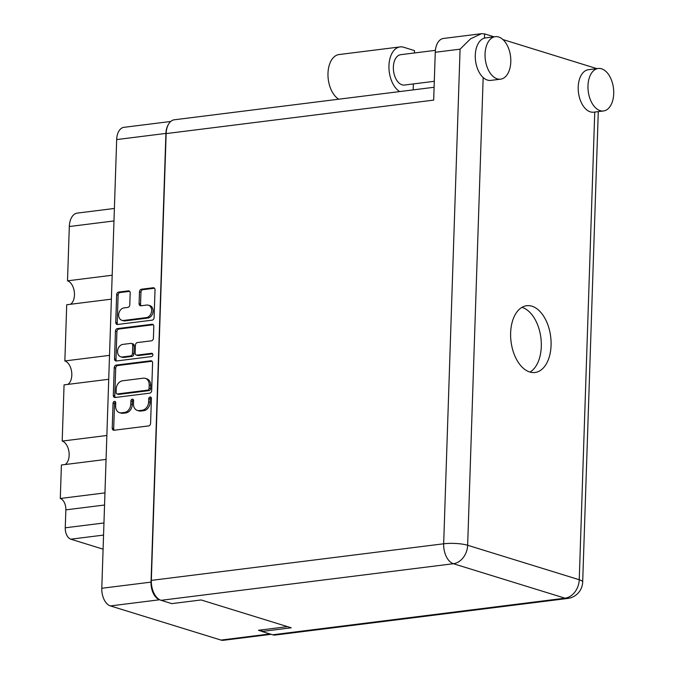 <?xml version="1.0" encoding="UTF-8"?>
<svg xmlns="http://www.w3.org/2000/svg" width="674" height="674" viewBox="0 0 674 674"><rect width="100%" height="100%" fill="white"/><g stroke="black" fill="none" stroke-linecap="round" stroke-linejoin="round"><path stroke-width="1.01" d="M121.893 320.31L123.367 320.765A6.428 4.996 -72.8 0 0 125.052 320.908L147.783 318.061A6.428 4.996 -72.8 0 0 153.124 311.144A6.428 4.996 -72.8 0 0 149.889 305.642L148.415 305.187A6.428 4.996 -72.8 0 0 146.73 305.052L140.925 305.777A2.401 1.87 -72.8 0 1 140.293 305.718A2.401 1.87 -72.8 0 1 139.088 303.671L139.484 291.808A2.401 1.87 -72.8 0 1 141.481 289.222L153.175 287.756A2.401 1.87 -72.8 0 1 153.807 287.815A2.401 1.87 -72.8 0 1 155.02 289.871L154.102 317.572A2.401 1.87 -72.8 0 1 152.105 320.158L117.579 324.48A2.401 1.87 -72.8 0 1 116.947 324.43A2.401 1.87 -72.8 0 1 115.734 322.374L116.653 294.673A2.401 1.87 -72.8 0 1 118.649 292.078L128.338 290.865A2.401 1.87 -72.8 0 1 128.97 290.924A2.401 1.87 -72.8 0 1 130.175 292.979L129.787 304.833A2.401 1.87 -72.8 0 1 127.79 307.42L123.999 307.892A6.428 4.996 -72.8 0 0 118.767 313.755A6.428 4.996 -72.8 0 0 121.893 320.31A6.428 4.996 -72.8 0 0 123.586 320.453L146.317 317.606A6.428 4.996 -72.8 0 0 151.65 310.689A6.428 4.996 -72.8 0 0 148.415 305.187M152.863 354.785A1.685 1.306 -72.8 0 0 151.574 353.302L136.999 355.131A2.401 1.87 -72.8 0 1 136.367 355.08A2.401 1.87 -72.8 0 1 135.162 353.024L135.423 345.155A2.401 1.87 -72.8 0 1 137.412 342.569L151.414 340.817A2.401 1.87 -72.8 0 0 153.411 338.23L153.807 326.376A2.401 1.87 -72.8 0 0 152.602 324.32A2.401 1.87 -72.8 0 0 151.97 324.27L117.436 328.592A2.401 1.87 -72.8 0 0 115.448 331.178L114.521 358.88A2.401 1.87 -72.8 0 0 115.734 360.935A2.401 1.87 -72.8 0 0 116.366 360.986L151.465 356.597A1.685 1.306 -72.8 0 0 152.863 354.785M150.757 360.775L116.231 365.097A2.401 1.87 -72.8 0 0 114.235 367.684L113.316 395.385A2.401 1.87 -72.8 0 0 114.521 397.441A2.401 1.87 -72.8 0 0 115.153 397.492L149.679 393.169A2.401 1.87 -72.8 0 0 151.675 390.583L152.594 362.882A2.401 1.87 -72.8 0 0 151.389 360.826A2.401 1.87 -72.8 0 0 150.757 360.775L151.936 361.138M271.15 634.318L223.355 640.3A15.173 9.006 -97.1 0 1 220.979 640.073L110.41 605.926A15.173 9.006 -97.1 0 1 101.791 588.276L116.678 139.577A15.173 9.006 -97.1 0 1 123.906 127.335L170.707 121.48M168.256 124.707A15.173 9.006 82.9 0 0 165.922 133.41L151.035 582.117A15.173 9.006 82.9 0 0 159.654 599.759L159.856 599.818M115.633 406.085L115.743 402.858A1.685 1.306 -72.8 0 0 113.055 403.195L112.229 428.133A2.401 1.87 -72.8 0 0 113.434 430.189A2.401 1.87 -72.8 0 0 114.066 430.248L148.592 425.926A2.401 1.87 -72.8 0 0 150.588 423.331L151.414 398.393A1.685 1.306 -72.8 0 0 148.735 398.73L148.625 401.957A7.684 5.973 -72.8 0 1 142.239 410.239L139.358 410.592A7.684 5.973 -72.8 0 1 137.344 410.424A7.684 5.973 -72.8 0 1 133.469 403.852L133.578 400.626A1.685 1.306 -72.8 0 0 130.891 400.963L130.79 404.189A7.684 5.973 -72.8 0 1 124.404 412.471L121.522 412.825A7.684 5.973 -72.8 0 1 119.5 412.657A7.684 5.973 -72.8 0 1 115.633 406.085M111.378 299.155L66.718 304.749L64.856 360.952L109.517 355.367M106.062 459.407L61.401 465.001L60.289 498.482L104.95 492.888M108.725 379.285L64.064 384.871L62.193 441.082L106.854 435.488M287.503 626.643L258.462 630.283L261.933 631.353M103.088 549.158L70.821 539.192A9.79 5.805 -97.1 0 1 65.26 527.801L65.858 509.864A9.79 5.805 82.9 0 0 60.289 498.482M113.973 220.946L69.312 226.531L67.51 280.831L112.17 275.236M62.193 441.082A12.233 7.262 -97.1 0 1 69.001 452.136A12.233 7.262 -97.1 0 1 65.134 464.529M64.856 360.952A12.233 7.262 -97.1 0 1 71.663 372.014A12.233 7.262 -97.1 0 1 67.788 384.407M67.51 280.831A12.233 7.262 -97.1 0 1 74.317 291.884A12.233 7.262 -97.1 0 1 70.45 304.277M69.312 226.531A16.639 9.874 -97.1 0 1 77.24 213.11L114.386 208.46M119.5 412.657L120.975 413.111A7.684 5.973 -72.8 0 0 122.997 413.28L121.522 412.825M133.376 399.716A1.685 1.306 -72.8 0 0 132.365 401.418L132.256 404.644A7.684 5.973 -72.8 0 1 125.87 412.926L122.997 413.28M137.344 410.424L138.81 410.879A7.684 5.973 -72.8 0 0 140.832 411.047L139.358 410.592M151.212 397.483A1.685 1.306 -72.8 0 0 150.201 399.177L150.1 402.412A7.684 5.973 -72.8 0 1 143.705 410.693L140.832 411.047M115.532 401.957A1.685 1.306 -72.8 0 0 114.529 403.65L113.695 428.588A2.401 1.87 -72.8 0 0 114.243 430.223M152.054 361.247L117.697 365.552A2.401 1.87 -72.8 0 0 115.701 368.139L114.782 395.84A2.401 1.87 -72.8 0 0 115.33 397.475M116.088 392.47A1.685 1.306 -72.8 0 0 117.377 393.945L147.682 390.145A1.685 1.306 -72.8 0 0 149.08 388.334L149.19 384.93A7.684 5.973 -72.8 0 0 145.323 378.358A7.684 5.973 -72.8 0 0 143.301 378.19L122.584 380.785A7.684 5.973 -72.8 0 0 116.198 389.067L116.088 392.47M116.931 393.902L118.405 394.357A1.685 1.306 -72.8 0 0 118.843 394.4L117.377 393.945M145.323 378.358L146.789 378.813A7.684 5.973 -72.8 0 1 150.664 385.385L150.546 388.788A1.685 1.306 -72.8 0 1 149.148 390.6L118.843 394.4M116.543 360.961A2.401 1.87 -72.8 0 1 115.995 359.335L116.914 331.633L115.448 331.178M153.259 324.742L118.91 329.038A2.401 1.87 -72.8 0 0 116.914 331.633M136.367 355.08L137.841 355.535A2.401 1.87 -72.8 0 0 138.465 355.586L152.619 353.816M122.887 344.389A6.428 4.996 -72.8 0 0 117.655 350.244A6.428 4.996 -72.8 0 0 120.781 356.807A6.428 4.996 -72.8 0 0 122.466 356.95L130.478 355.948A2.401 1.87 -72.8 0 0 132.475 353.361L132.736 345.492A2.401 1.87 -72.8 0 0 131.523 343.437A2.401 1.87 -72.8 0 0 130.891 343.386L122.887 344.389M120.781 356.807L122.255 357.262A6.428 4.996 -72.8 0 0 123.94 357.405L122.466 356.95M131.523 343.437L132.997 343.892A2.401 1.87 -72.8 0 1 134.202 345.947L133.941 353.816A2.401 1.87 -72.8 0 1 131.944 356.403L123.94 357.405M154.472 288.236L142.947 289.677A2.401 1.87 -72.8 0 0 140.95 292.263L140.554 304.126A2.401 1.87 -72.8 0 0 141.102 305.752M129.635 291.345L120.124 292.533A2.401 1.87 -72.8 0 0 118.127 295.119L117.209 322.829A2.401 1.87 -72.8 0 0 117.748 324.455M414.4 52.968L414.485 50.592L403.684 47.256A23.245 13.792 82.9 0 0 400.036 46.919A23.245 13.792 82.9 0 0 388.957 65.664A23.245 13.792 82.9 0 0 399.699 91.571M400.036 46.919L339.073 54.543A23.245 13.792 82.9 0 0 327.985 73.297A23.245 13.792 82.9 0 0 338.727 99.204M613.711 93.694A21.408 12.705 82.9 0 0 598.183 68.478A21.408 12.705 82.9 0 0 587.981 85.75A21.408 12.705 82.9 0 0 603.5 110.966A21.408 12.705 82.9 0 0 613.711 93.694M598.183 68.478L588.41 69.7A21.408 12.705 82.9 0 0 578.208 86.971A21.408 12.705 82.9 0 0 593.735 112.187L603.5 110.966M510.791 61.907A21.408 12.705 82.9 0 0 495.264 36.682A21.408 12.705 82.9 0 0 485.061 53.954A21.408 12.705 82.9 0 0 500.58 79.17A21.408 12.705 82.9 0 0 510.791 61.907M495.264 36.682L485.491 37.904A21.408 12.705 82.9 0 0 484.471 38.106A21.408 12.705 82.9 0 0 475.288 55.175A21.408 12.705 82.9 0 0 483.157 77.518A21.408 12.705 82.9 0 0 490.807 80.4L500.58 79.17M510.639 332.855A33.641 19.967 82.9 0 0 535.03 372.486A33.641 19.967 82.9 0 0 551.071 345.349A33.641 19.967 82.9 0 0 526.672 305.718A33.641 19.967 82.9 0 0 510.639 332.855M521.92 307.361A33.641 19.967 -97.1 0 1 541.298 346.571A33.641 19.967 -97.1 0 1 530.017 372.065M434.3 81.301L404.459 85.042A15.291 9.074 -97.1 0 1 393.372 67.029A15.291 9.074 -97.1 0 1 400.659 54.695L435.396 50.339M413.179 89.886L413.373 83.921M483.157 77.518L467.646 545.266L579.244 579.733A17.128 13.32 -72.8 0 1 565.006 598.192A17.128 10.161 82.9 0 0 567.685 598.445L275.346 635.034A17.128 10.161 -97.1 0 1 272.658 634.782L565.006 598.192L453.408 563.717L161.069 600.315A17.128 10.161 -97.1 0 1 151.33 580.39L443.669 543.792L460.081 49.168L470.612 38.789L481.455 33.7L484.606 33.894L494.109 36.826M502.888 39.539L596.903 68.638M261.984 629.836L261.925 631.471L272.658 634.782M151.33 580.39L166.149 133.595A17.128 10.161 -97.1 0 1 174.313 119.787L434.107 87.266M161.069 600.315L171.803 603.626L201.113 599.961L291.244 627.797L261.925 631.471M460.081 49.168L435.261 52.277L433.677 100.114L166.149 133.595M435.261 52.277A17.128 10.161 -97.1 0 1 443.425 38.46L481.455 33.7M147.783 318.061L146.317 317.606M152.4 353.564L151.574 353.302M101.791 588.276L151.035 582.117M165.922 133.41L116.678 139.577M159.654 599.759L110.41 605.926M220.979 640.073L269.954 633.948M103.552 535.089L70.821 539.192M65.26 527.801L103.956 522.965M104.554 505.02L65.858 509.864M125.87 412.926L124.404 412.471M132.256 404.644L130.79 404.189M132.365 401.418L130.891 400.963M143.705 410.693L142.239 410.239M150.1 402.412L148.625 401.957M150.201 399.177L148.735 398.73M113.695 428.588L112.229 428.133M114.529 403.65L113.055 403.195M117.697 365.552L116.231 365.097M114.782 395.84L113.316 395.385M115.701 368.139L114.235 367.684M149.148 390.6L147.682 390.145M150.546 388.788L149.08 388.334M150.664 385.385L149.19 384.93M115.995 359.335L114.521 358.88M118.91 329.038L117.436 328.592M153.15 324.632L151.97 324.27M138.465 355.586L136.999 355.131M131.944 356.403L130.478 355.948M133.941 353.816L132.475 353.361M134.202 345.947L132.736 345.492M125.052 320.908L123.586 320.453M140.554 304.126L139.088 303.671M140.95 292.263L139.484 291.808M142.947 289.677L141.481 289.222M154.363 288.127L153.175 287.756M117.209 322.829L115.734 322.374M118.127 295.119L116.653 294.673M120.124 292.533L118.649 292.078M129.518 291.235L128.338 290.865M567.685 598.445A17.128 17.128 0 0 0 582.681 582.016A17.128 3.572 -178.1 0 0 579.244 579.733L594.754 112.061M484.606 33.894L484.471 38.106M453.408 563.717A17.128 13.32 -72.8 0 0 467.646 545.266A17.128 3.572 1.9 0 0 443.669 543.792A17.128 10.161 82.9 0 0 453.408 563.717M582.681 582.016L598.285 111.623"/></g></svg>
